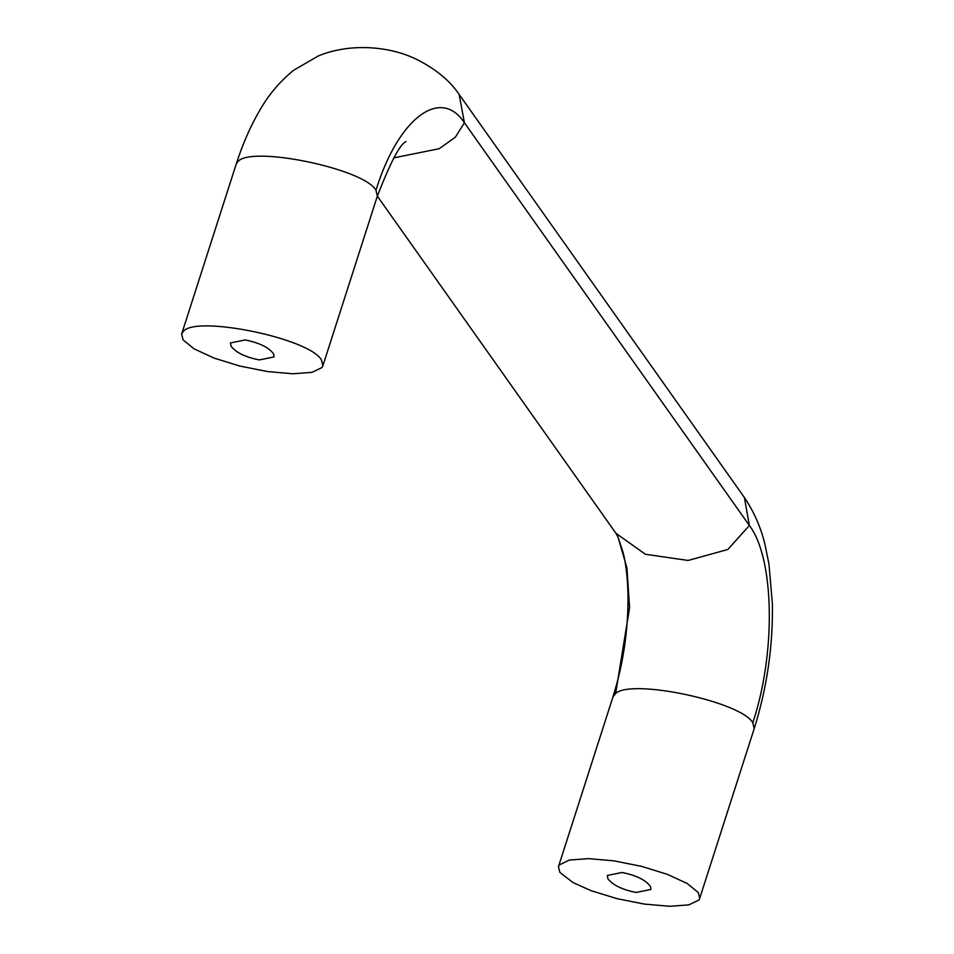 <?xml version="1.0" encoding="UTF-8"?>
<svg xmlns="http://www.w3.org/2000/svg" width="954" height="954" viewBox="0 0 954 954"><rect width="100%" height="100%" fill="white"/><g stroke="black" fill="none" stroke-linecap="round" stroke-linejoin="round"><path stroke-width="1.43" d="M245.19 339.946L230.463 342.939L231.106 346.314C236.187 352.694 245.595 357.237 259.321 359.92L274.048 356.927L273.703 354.113C269.111 347.566 259.607 342.856 245.19 339.946M622.032 872.481L607.304 875.474L607.948 878.849C613.028 885.229 622.437 889.76 636.163 892.455L650.89 889.462L650.545 886.636C645.953 880.101 636.449 875.378 622.032 872.481M573.032 882.581L591.003 890.642L616.773 898.596L644.415 904.094L669.732 906.3L688.86 904.869L698.888 900.039L699.759 898.406L698.304 892.527L687.178 883.476L667.204 874.281L641.434 866.327L613.792 860.83L588.475 858.624L569.335 860.055L559.306 864.896L558.436 866.53L559.891 872.409L573.032 882.581M183.156 331.622C195.069 314.784 309.859 338.312 321.462 359.992L322.917 365.871L322.047 367.505L312.018 372.346L292.878 373.777L267.561 371.571L239.919 366.074L214.149 358.12L194.175 348.914L183.049 339.874L181.606 334.007L183.156 331.622M744.382 497.511L459.16 94.446L464.395 122.756L749.379 525.487L744.382 497.511C754.018 511.773 760.887 527.443 764.977 544.507L768.972 564.124L772.394 603.93C773.014 646.49 766.944 688.061 754.197 728.641L752.801 722.786C741.473 701.81 631.512 678.33 615.64 693.498L612.993 696.814C623.212 664.163 628.221 630.594 628.006 596.107C627.684 579.161 626.11 564.804 623.284 553.046L618.025 537.078L626.933 567.904L629.58 607.662L615.64 693.498M617.989 537.019L615.926 533.274L645.429 554.286L688.132 560.463L727.83 549.48L749.379 525.487C774.493 558.376 776.151 652.906 752.801 722.786M459.16 94.446C450.169 81.102 436.598 69.725 418.436 60.305C390.222 45.577 349.236 42.978 318.219 55.988L293.57 70.31C279.832 81.495 268.539 94.875 259.679 110.449C250.365 126.393 242.519 144.34 236.151 164.279L237.689 161.894C249.578 145.044 364.273 168.584 375.959 190.251C398.045 118.594 440.426 86.289 464.395 122.756L455.38 137.161L439.257 148.681L393.704 157.899M375.959 190.251L377.355 196.107L322.857 365.847M754.197 728.641L699.699 898.382M558.495 866.554L612.993 696.814M615.938 533.298L377.343 196.13C390.508 162.204 400.036 144.042 405.963 141.621M236.151 164.279L181.654 334.019"/></g></svg>
